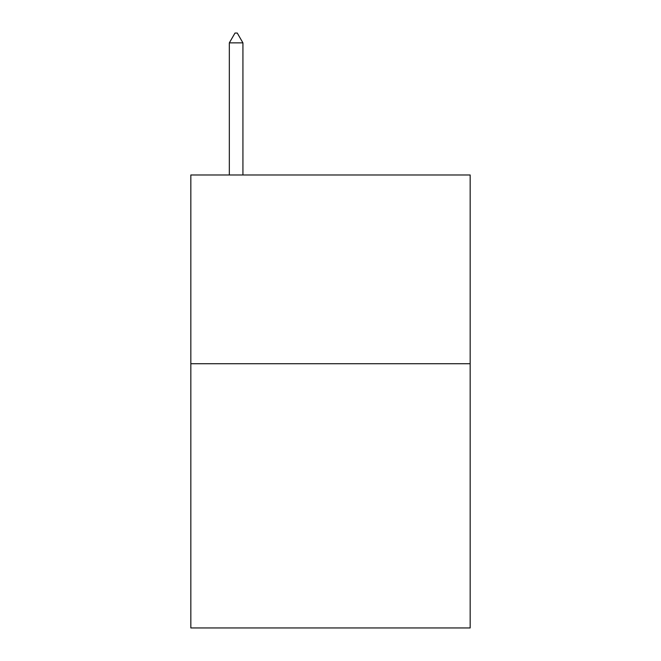 <?xml version="1.0" encoding="UTF-8"?>
<svg xmlns="http://www.w3.org/2000/svg" width="661" height="661" viewBox="0 0 661 661"><rect width="100%" height="100%" fill="white"/><g stroke="black" fill="none" stroke-linecap="round" stroke-linejoin="round"><path stroke-width="0.99" d="M470.169 363.715L470.169 627.95L190.831 627.95L190.831 174.983L470.169 174.983L470.169 363.715L190.831 363.715M242.926 42.866L237.266 33.05L235.002 33.05L229.334 42.866L242.926 42.866L242.926 174.983M229.334 42.866L229.334 174.983"/></g></svg>
